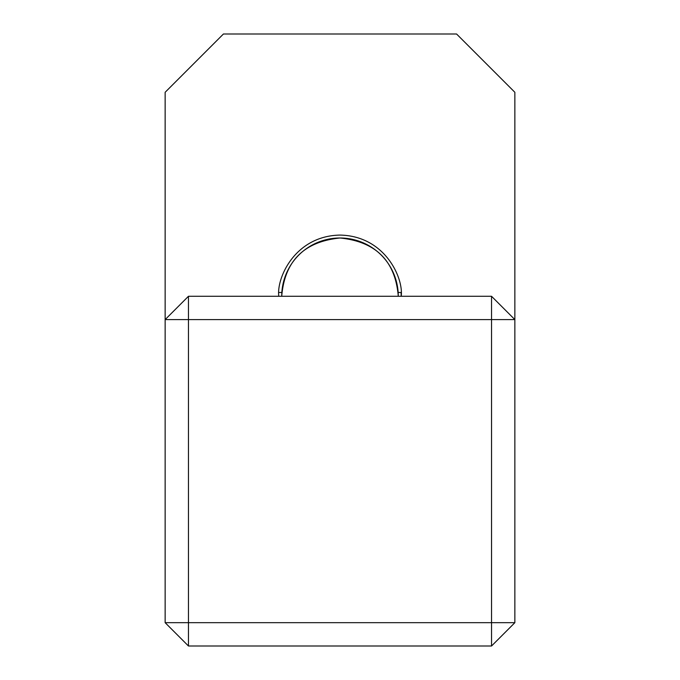 <?xml version="1.0" encoding="UTF-8"?>
<svg xmlns="http://www.w3.org/2000/svg" width="680" height="680" viewBox="0 0 680 680"><rect width="100%" height="100%" fill="white"/><g stroke="black" fill="none" stroke-linecap="round" stroke-linejoin="round"><path stroke-width="1.02" d="M398.284 296.284C395.411 261.052 375.98 241.621 340 238C375.929 241.57 395.361 261.001 398.284 296.284L398.166 292.493A58.284 58.284 0 0 0 340 238C304.07 241.57 284.639 261.001 281.716 296.284C284.589 261.052 304.019 241.621 340 238A58.284 58.284 0 0 0 281.834 292.493L278.919 292.493M281.834 292.493L281.716 296.284M278.8 296.284C276.344 278.383 294.703 235.917 340 235.084C385.296 235.917 403.656 278.383 401.2 296.284L401.081 292.493L398.166 292.493M514.854 622.685L514.854 92.284L456.569 34L223.431 34L165.146 92.284L165.146 622.685L188.453 646L491.546 646L491.546 319.6L188.453 319.6L188.453 622.685L514.854 622.685L491.546 646M188.453 296.284L188.453 319.6L165.146 319.6L188.453 296.284L491.546 296.284L491.546 319.6L514.854 319.6L491.546 296.284M188.453 646L188.453 622.685L165.146 622.685"/></g></svg>
